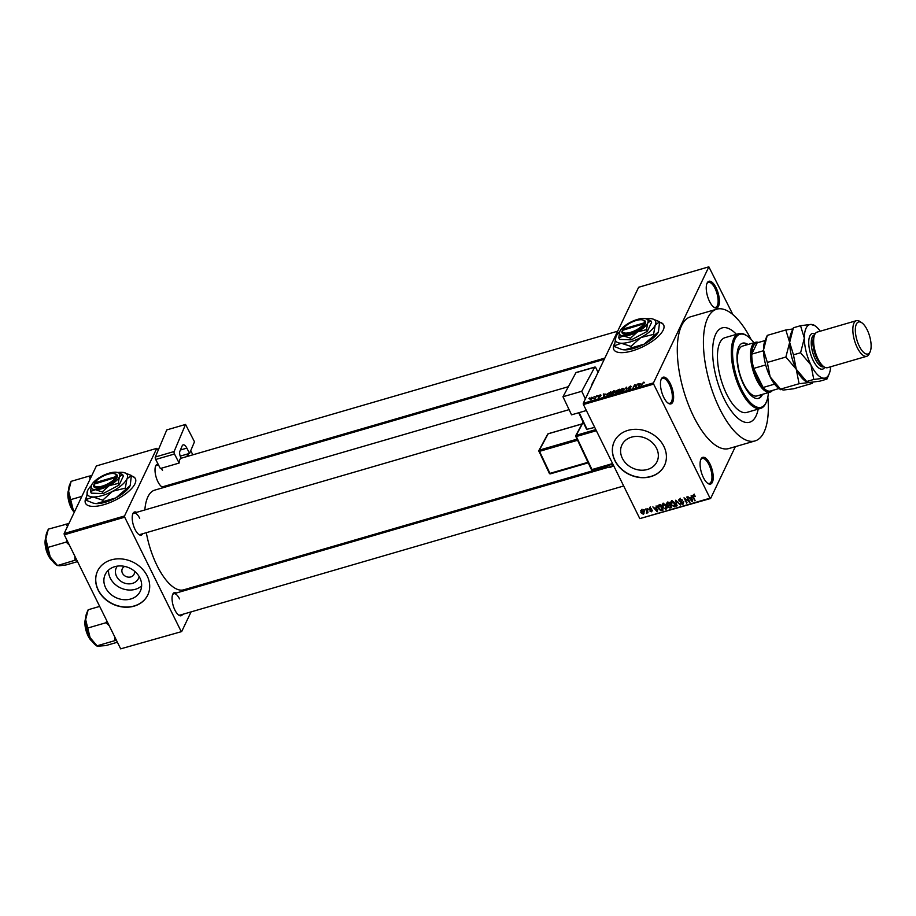 <?xml version="1.0" encoding="UTF-8"?>
<svg xmlns="http://www.w3.org/2000/svg" width="916" height="916" viewBox="0 0 916 916"><rect width="100%" height="100%" fill="white"/><g stroke="black" fill="none" stroke-linecap="round" stroke-linejoin="round"><path stroke-width="1.37" d="M670.306 383.701A13.9 5.53 -106.2 0 1 673.523 399.055A13.9 5.53 -106.2 0 1 668.233 403.258A13.9 5.53 -106.2 0 1 663.768 397.407A13.9 5.53 -106.2 0 1 661.226 379.201A13.9 5.53 -106.2 0 1 670.306 383.701M667.775 402.914A12.973 5.164 73.8 0 0 669.848 403.258A12.973 5.164 73.8 0 0 669.275 384.399A12.973 5.164 73.8 0 0 662.6 378.331A12.973 5.164 73.8 0 0 661.031 379.739M716.083 287.761A13.9 5.53 -106.2 0 1 719.312 303.116A13.9 5.53 -106.2 0 1 714.011 307.318A13.9 5.53 -106.2 0 1 709.545 301.467A13.9 5.53 -106.2 0 1 707.015 283.262A13.9 5.53 -106.2 0 1 716.083 287.761M713.553 306.975A12.973 5.164 73.8 0 0 715.625 307.318A12.973 5.164 73.8 0 0 715.053 288.46A12.973 5.164 73.8 0 0 708.377 282.391A12.973 5.164 73.8 0 0 706.808 283.788M709.923 463.862A13.9 5.53 -106.2 0 1 713.14 479.217A13.9 5.53 -106.2 0 1 707.85 483.419A13.9 5.53 -106.2 0 1 703.385 477.568A13.9 5.53 -106.2 0 1 700.843 459.363A13.9 5.53 -106.2 0 1 709.923 463.862M707.392 483.075A12.973 5.164 73.8 0 0 709.465 483.408A12.973 5.164 73.8 0 0 708.892 464.561A12.973 5.164 73.8 0 0 702.217 458.492A12.973 5.164 73.8 0 0 700.648 459.889M614.487 343.821A27.812 10.397 -26.3 0 0 613.777 349.534A27.812 10.397 -26.3 0 0 632.166 350.92A27.812 10.397 -26.3 0 0 663.642 324.894A27.812 10.397 -26.3 0 0 659.875 322.237M614.441 344.508A27.812 10.397 -26.3 0 0 613.857 349.683M139.152 576.53A12.309 10.316 25.5 0 1 128.904 583.87A12.309 10.316 25.5 0 1 116.538 576.313A12.309 10.316 25.5 0 1 117.362 566.134M124.713 566.42A6.492 5.439 -154.5 0 0 122.309 568.733A6.492 5.439 -154.5 0 0 122.446 573.187A6.492 5.439 -154.5 0 0 128.343 577.137A6.492 5.439 -154.5 0 0 134.022 574.321A6.492 5.439 -154.5 0 0 134.297 571M105.649 587.82A19.431 16.27 -154.5 0 0 123.294 599.648A19.431 16.27 -154.5 0 0 140.297 591.209A19.431 16.27 -154.5 0 0 139.873 577.859A19.431 16.27 -154.5 0 0 122.229 566.031A19.431 16.27 -154.5 0 0 105.226 574.469A19.431 16.27 -154.5 0 0 105.649 587.82M108.523 570.096A19.431 16.27 -154.5 0 0 110.275 578.133A19.431 16.27 -154.5 0 0 141.625 585.896M98.184 590.156A27.812 23.301 -154.5 0 0 123.442 607.079A27.812 23.301 -154.5 0 0 147.774 594.999A27.812 23.301 -154.5 0 0 147.167 575.889A27.812 23.301 -154.5 0 0 121.92 558.966A27.812 23.301 -154.5 0 0 97.577 571.046A27.812 23.301 -154.5 0 0 98.184 590.156M97.623 570.954A27.812 23.301 -154.5 0 0 98.275 589.973A27.812 23.301 -154.5 0 0 123.465 606.884A27.812 23.301 -154.5 0 0 147.82 594.908M656.577 448.336A19.431 16.27 25.5 0 1 657.001 461.687A19.431 16.27 25.5 0 1 639.998 470.126A19.431 16.27 25.5 0 1 622.353 458.298A19.431 16.27 25.5 0 1 621.93 444.947A19.431 16.27 25.5 0 1 638.933 436.508A19.431 16.27 25.5 0 1 656.577 448.336M614.888 460.622A27.812 23.301 -154.5 0 0 640.135 477.557A27.812 23.301 -154.5 0 0 664.478 465.477A27.812 23.301 -154.5 0 0 663.871 446.367A27.812 23.301 -154.5 0 0 638.612 429.444A27.812 23.301 -154.5 0 0 614.281 441.523A27.812 23.301 -154.5 0 0 614.888 460.622M614.327 441.432A27.812 23.301 -154.5 0 0 614.968 460.45A27.812 23.301 -154.5 0 0 640.17 477.362A27.812 23.301 -154.5 0 0 664.512 465.385M142.793 533.719A12.045 4.798 -106.2 0 1 138.946 534.555A12.045 4.798 -106.2 0 1 135.076 529.494A12.045 4.798 -106.2 0 1 132.877 513.704A12.045 4.798 -106.2 0 1 136.576 512.353M138.488 534.211A11.118 4.431 73.8 0 0 140.205 534.463L569.088 409.647M182.639 614.338A12.045 4.798 -106.2 0 1 178.792 615.174A12.045 4.798 -106.2 0 1 174.922 610.113A12.045 4.798 -106.2 0 1 172.723 594.324A12.045 4.798 -106.2 0 1 176.422 592.973M178.334 614.831A11.118 4.431 73.8 0 0 180.051 615.094L623.682 485.984M165.59 485.927A12.045 4.798 -106.2 0 1 161.754 486.762A12.045 4.798 -106.2 0 1 157.884 481.702A12.045 4.798 -106.2 0 1 155.686 465.923A12.045 4.798 -106.2 0 1 158.09 464.126M161.285 486.419A11.118 4.431 73.8 0 0 163.002 486.682L604.846 358.087M751.005 339.286A68.597 27.308 73.8 0 0 716.69 309.196A68.597 27.308 73.8 0 0 719.736 408.868A68.597 27.308 73.8 0 0 755.036 440.928A68.597 27.308 73.8 0 0 767.837 397.12M716.69 309.196L690.572 316.799A68.597 27.308 73.8 0 0 693.607 416.471A68.597 27.308 73.8 0 0 728.907 448.531L755.036 440.928M604.274 359.301L154.735 490.129A51.914 20.667 73.8 0 0 144.854 509.949M146.32 532.688A51.914 20.667 73.8 0 0 157.025 565.55A51.914 20.667 73.8 0 0 183.738 589.812L606.014 466.908M86.23 497.548A27.812 10.397 -26.3 0 0 85.532 503.273A27.812 10.397 -26.3 0 0 103.92 504.659A27.812 10.397 -26.3 0 0 135.385 478.633A27.812 10.397 -26.3 0 0 131.618 475.976M86.184 498.235A27.812 10.397 -26.3 0 0 85.612 503.422M724.304 399.273A49.132 19.557 73.8 0 0 749.597 422.23A49.132 19.557 73.8 0 0 758.196 409.108A49.132 19.557 73.8 0 1 749.597 422.23A49.132 19.557 73.8 0 1 724.304 399.273A49.132 19.557 73.8 0 1 722.14 327.894A49.132 19.557 73.8 0 0 724.304 399.273M593.763 397.109L594.507 396.502L593.763 397.109M595.492 397.258L596.579 395.895L595.469 398.22L593.877 398.62L595.721 397.716M597.335 396.078L598.068 395.472L597.335 396.078M598.755 396.365L600.163 394.819L601.068 395.197L599.087 395.723L600.518 396.216L599.03 397.223L598.148 396.914L599.98 396.422L599.087 395.723M600.301 395.105L601.068 395.197M599.774 396.273L600.518 396.216M599.03 397.223L598.343 397.315M598.686 396.72L599.293 397.143M605.671 394.075L603.472 396.651L603.335 393.937L605.82 394.372M613.674 390.892L614.922 390.96L614.911 391.899L612.106 394.166L610.892 393.113L613.823 391.189M615.06 391.235L614.911 391.899M610.766 393.995L610.892 393.113L611.476 394.281M622.204 388.407L623.464 388.476L623.452 389.415L620.636 391.682L619.422 390.628L622.353 388.705M623.601 388.75L623.452 389.415M619.296 391.51L619.422 390.628L620.006 391.796M643.868 382.098L644.52 382.774L642.998 382.888L641.154 385.682L642.185 383.506L644.062 382.522M653.646 384.113L583.423 404.54L583.263 403.315L638.635 287.269L708.858 266.831L653.486 382.877L653.646 384.113L710.026 498.178L710.621 498.487L735.353 446.653M583.263 403.315L653.486 382.877M640.708 383.884L638.498 386.449L638.372 383.735L640.857 384.17M636.036 386.621L637.261 384.056L636.254 387.102L634.731 385.338L632.99 388.063L634.513 384.857L636.265 387.079M628.559 387.96L630.357 386.037L631.571 386.609L628.823 387.273L630.78 387.983L628.891 389.289L627.781 388.785L629.052 388.922L630.265 387.846L628.72 387.96M631.032 386.804L630.139 386.415M628.823 387.273L630.78 387.983M628.319 388.59L629.189 389.185M630.437 388.441L630.265 387.846M623.017 390.96L626.681 387.136L626.693 389.884L626.281 387.582L623.017 390.96M616.09 391.693L615.804 391.109L619.445 389.243L617.922 392.437L616.308 392.918L615.254 392.529L615.804 391.109L616.228 391.876M616.308 392.918L615.518 393.044M607.216 395.517L606.644 394.361L610.903 391.727L609.38 394.922L607.136 395.529L606.644 394.361L607.136 395.529M590.202 399.742L589.778 398.895L591.816 397.246L592.686 398.036L590.671 399.662L589.778 398.895L590.671 399.662M591.954 397.533L592.686 398.036M588.873 398.54L589.606 397.933L588.873 398.54M710.621 498.487L639.803 518.616L710.026 498.178M708.858 266.831L732.937 314.68M643.501 509.605L644.406 510.223L643.501 509.605M647.062 508.563L647.967 509.181L647.062 508.563M656.096 505.941L657.184 511.792L652.856 506.88L654.642 508.208L656.44 507.682L656.096 505.941M662.474 504.178L662.062 505.071L663.138 503.811L665.05 504.224L666.47 505.918L666.802 508.575L665.875 509.342L662.497 507.155L662.211 504.556M671.016 501.693L670.592 502.586L671.668 501.327L673.581 501.739L675.012 503.434L675.344 506.09L674.405 506.857L671.039 504.67L670.741 502.082M679.821 498.957L682.443 500.273L680.084 499.598L679.489 500.823L683.405 502.552L682.649 504.464L680.29 503.308L682.328 503.834L682.443 502.186L678.974 500.983L678.893 499.644L679.821 498.957M680.439 498.865L679.489 500.823M683.485 503.823L682.649 504.464L683.485 502.724M682.328 503.834L683.13 502.14M691.133 495.739L692.21 501.602L687.893 496.69L689.679 498.006L691.477 497.48L691.133 495.739M583.423 404.54L639.803 518.616M694.339 495.167L695.29 496.369L693.618 495.659L693.263 496.232L694.855 500.823L693.046 497.17L693.332 495.018L694.339 495.167M693.939 494.995L693.263 496.232M692.736 495.487L693.332 495.018M686.771 497.01L689.966 502.254L685.076 498.728L686.691 503.205L684.023 497.812L688.912 501.327L686.771 497.01M675.687 500.239L680.405 505.037L676.283 500.789L676.729 506.101L675.687 500.239M667.352 502.666L668.966 502.197L671.623 507.59L670.008 508.059L667.913 507.12L667.913 505.827L666.55 504.705L667.352 502.666L666.413 503.296M667.833 505.964L668.188 505.266M658.902 505.117L660.425 504.682L663.092 510.075L660.768 510.636L658.283 508.426L657.906 505.838L658.902 505.117M649.627 507.739L651.516 508.632L649.868 508.311L649.467 509.124L652.272 510.338L651.654 511.804L649.891 511.025L651.791 510.567L648.997 509.376L649.788 507.704M650.165 507.682L649.467 509.124M652.272 510.338L651.654 511.804L652.307 510.418M651.356 511.243L652.055 510.017M645.585 508.998L648.036 512.765L647.211 512.296L646.341 513.109L646.879 511.861L645.585 508.998M647.498 511.689L647.223 512.571M646.341 513.109L647.234 511.139M641.28 510.166L643.73 511.781L643.284 514.231L640.857 512.662L641.28 510.166L640.582 510.739M643.982 513.67L643.284 514.231L644.051 512.628M736.441 334.351A49.132 19.557 73.8 0 0 722.14 327.894L722.14 327.894A49.132 19.557 73.8 0 1 736.441 334.351M64.28 534.784L64.12 533.547L124.53 515.971L124.702 517.197L64.28 534.784L120.66 648.849L181.677 631.582L191.078 611.877M203.913 584.969L204.486 583.767M181.677 631.582L120.66 648.849M124.53 515.971L156.796 448.348L158.182 450.248M156.796 448.348L96.386 465.935L64.12 533.547M124.702 517.197L181.07 631.261M135.465 478.782A27.812 10.397 -26.3 0 0 131.767 476.274M139.713 518.307A11.118 4.431 73.8 0 0 133.988 513.109A11.118 4.431 73.8 0 0 132.683 514.242M179.559 598.927A11.118 4.431 73.8 0 0 173.834 593.728A11.118 4.431 73.8 0 0 172.529 594.873M162.51 470.515A11.118 4.431 73.8 0 0 161.216 468.282M158.983 465.866A11.118 4.431 73.8 0 0 156.796 465.317A11.118 4.431 73.8 0 0 155.48 466.462M663.711 325.054A27.812 10.397 -26.3 0 0 660.024 322.546M695.084 496.003L694.809 496.598M695.152 500.216L694.855 500.823M692.633 500.731L692.21 501.602M691.878 496.655L691.477 497.48M691.901 499.873L691.614 498.167L690.172 498.59L692.175 500.972L692.313 499.025M692.004 497.354L691.614 498.167M692.53 500.205L692.175 500.972M690.561 497.754L690.172 498.59M689.714 501.762L689.404 502.415M686.989 502.598L686.691 503.205M689.198 500.72L688.912 501.327M682.237 499.918L681.962 500.491M680.68 501.464L680.405 502.048M679.764 498.968L678.974 500.983M677.142 505.243L676.729 506.101M675.504 504.956L674.405 506.857M671.336 504.029L671.039 504.67M671.909 502.838L671.462 500.754M672.321 501.258L671.565 504.533L672.39 505.689L674.084 506.227L675.676 503.823M674.084 506.227L674.485 503.582L671.989 501.957L671.291 502.529L672.161 500.709M674.76 502.999L674.485 503.582M670.409 507.224L670.008 508.059M668.268 506.376L667.913 507.12M666.928 503.926L666.55 504.705M670.798 507.109L669.997 505.495L668.508 505.987L668.394 506.88L669.894 507.372L671.085 506.502M670.294 504.888L669.997 505.495M668.932 505.082L668.394 506.88M669.688 504.865L668.749 502.976L667.146 503.525L667.066 504.556L668.669 505.163L669.985 504.258M669.046 502.369L668.749 502.976M667.592 502.598L667.066 504.556M668.05 502.46L667.649 503.296M666.974 507.43L665.875 509.342M662.806 506.514L662.497 507.155M663.367 505.323L662.932 503.239M663.791 503.731L663.024 507.017L663.848 508.174L665.554 508.712L667.134 506.308M665.554 508.712L665.955 506.067L663.447 504.441L662.76 505.014L663.631 503.193M666.23 505.483L665.955 506.067M661.1 509.926L660.768 510.636M658.593 507.785L658.283 508.426M662.257 509.594L660.218 505.46L658.364 506.903L660.55 509.972L662.554 508.987M660.505 504.853L660.218 505.46M659.68 504.899L658.364 506.903M657.596 510.922L657.184 511.792M656.841 506.846L656.44 507.682M656.875 510.075L656.577 508.357L655.135 508.781L657.138 511.162L657.276 509.216M656.967 507.544L656.577 508.357M657.493 510.407L657.138 511.162M655.535 507.945L655.135 508.781M647.738 508.724L647.44 509.342M647.807 512.307L647.52 512.926M647.807 511.346L647.211 511.277M646.879 510.418L646.582 511.036M644.177 509.765L643.879 510.372M641.166 512.021L640.857 512.662M641.83 510.12L641.36 512.479L643.021 513.67L644.292 511.517M643.021 513.67L643.215 511.93L641.154 511.059L642.024 509.239M643.49 511.346L643.215 511.93M638.91 384.823L638.372 383.735M639.425 385.373L640.353 384.308L638.91 384.72L638.899 386.048L639.574 385.682M635.704 387.262L634.513 384.857M636.254 387.102L635.074 384.697M626.681 388.327L626.178 387.285M626.693 388.407L626.281 387.582M619.811 391.143L620.819 391.315L622.937 389.563L622.033 388.773L619.937 390.479L620.945 391.579M623.132 389.964L622.033 388.773M617.579 392.22L618.037 391.269L615.804 392.323L617.716 392.506M615.804 392.323L616.812 392.769M618.208 390.892L618.747 389.769L616.331 390.96L618.437 391.35M617.327 391.475L616.331 390.96M611.281 393.628L612.277 393.8L614.396 392.048L613.502 391.258L611.407 392.964L612.415 394.063M614.59 392.449L613.502 391.258M609.037 394.704L610.205 392.254L607.171 394.212L607.411 395.128L609.174 394.991M607.571 395.449L607.171 394.212M603.873 395.025L603.335 393.937M604.388 395.575L605.316 394.498L603.873 394.922L603.862 396.25L604.537 395.872M590.316 398.723L590.843 399.319L592.171 398.185L591.644 397.59L590.316 398.723L590.957 399.559M592.354 398.563L591.644 397.59M748.017 344.496A28.74 11.439 73.8 0 0 742.533 343.191A28.74 11.439 73.8 0 0 743.803 384.949A28.74 11.439 73.8 0 0 758.585 398.38A28.74 11.439 73.8 0 0 762.524 394.338M747.204 344.725A28.74 11.439 73.8 0 0 742.132 343.328M753.914 342.779A38.003 15.125 73.8 0 0 747.296 336.069A38.003 15.125 73.8 0 0 732.823 347.553A38.003 15.125 73.8 0 0 741.617 389.518A38.003 15.125 73.8 0 0 766.429 401.826A38.003 15.125 73.8 0 0 768.421 392.62M766.429 401.826L766.005 402.822A38.93 15.503 -106.2 0 1 760.623 408.399A38.93 15.503 -106.2 0 1 740.586 390.205A38.93 15.503 -106.2 0 1 738.868 333.642A38.93 15.503 -106.2 0 1 746.403 335.462L747.296 336.069M738.868 333.642L724.98 337.683A38.93 15.503 73.8 0 0 726.709 394.246A38.93 15.503 73.8 0 0 746.746 412.44L760.623 408.399M772.474 390.434A25.957 10.328 -106.2 0 1 770.058 392.14L756.994 395.941A25.957 10.328 -106.2 0 1 743.643 383.815A25.957 10.328 -106.2 0 1 742.487 346.099L755.551 342.298A25.957 10.328 -106.2 0 1 758.505 342.447M758.173 398.471A28.74 11.439 73.8 0 0 761.711 394.567M68.895 523.528L48.319 529.139L45.8 538.952A18.652 7.431 73.8 0 0 50.243 556.985L45.8 538.952A18.652 7.431 73.8 0 1 46.842 532.551L48.319 529.139M66.101 523.963L67.452 526.551M66.948 540.188L66.135 542.112L48.365 547.287M66.135 542.112L69.398 545.135M77.539 561.611L66.032 564.954L59.082 565.813L57.216 565.195L50.243 556.985A18.652 7.431 73.8 0 0 56.231 564.829L57.353 565.584L76.623 559.768M74.826 556.104L74.986 560.019M770.058 392.14A25.957 10.328 -106.2 0 1 754.612 375.239A25.957 10.328 -106.2 0 1 752.139 345.641A25.957 10.328 -106.2 0 1 755.551 342.298M763.532 350.714L751.784 354.137L757.177 342.836A25.03 9.961 73.8 0 0 753.341 346.168A25.03 9.961 73.8 0 0 751.784 354.137A25.03 9.961 73.8 0 0 753.685 368.415L763.108 387.479A25.03 9.961 73.8 0 0 770.07 391.132L779.001 388.533M765.673 364.923L753.685 368.415A25.03 9.961 73.8 0 0 763.108 387.479L774.581 384.136M757.177 342.836L765.043 340.546M91.703 475.736L88.898 476.171L90.26 478.759M88.898 476.171L71.127 481.347L68.608 491.159A18.652 7.431 73.8 0 0 73.051 509.193L68.608 491.159A18.652 7.431 73.8 0 1 69.65 484.759L71.127 481.347M81.845 496.392L71.162 499.495M74.539 511.7L73.051 509.193A18.652 7.431 -106.2 0 0 74.494 511.815M99.684 606.403L88.165 609.758L85.646 619.571A18.652 7.431 73.8 0 0 90.089 637.605L85.646 619.571A18.652 7.431 73.8 0 1 86.688 613.17L88.165 609.758M106.794 620.808L105.981 622.731L88.211 627.907M105.981 622.731L109.244 625.754M114.672 636.723L114.832 640.65L97.062 645.814L90.089 637.605A18.652 7.431 73.8 0 0 96.077 645.448L97.199 646.204M114.832 640.65L116.469 640.387M117.385 642.231L105.878 645.585L97.211 646.215M856.414 320.669L817.232 332.073A18.538 7.385 73.8 0 0 814.668 334.729L813.809 336.722A16.683 6.641 73.8 0 0 816.854 358.568A16.683 6.641 73.8 0 0 822.213 365.587L823.999 366.801A18.538 7.385 73.8 0 0 827.595 367.671L866.776 356.267A18.538 7.385 -106.2 0 1 857.239 347.611A18.538 7.385 -106.2 0 1 856.414 320.669A18.538 7.385 -106.2 0 1 860.01 321.539L861.796 322.753A16.683 6.641 73.8 0 0 855.441 327.791A16.683 6.641 73.8 0 0 859.311 346.214A16.683 6.641 73.8 0 0 870.2 351.618A16.683 6.641 73.8 0 0 867.154 329.771A16.683 6.641 73.8 0 0 861.796 322.753M814.668 334.729A18.538 7.385 73.8 0 0 818.045 359.015A18.538 7.385 73.8 0 0 823.999 366.801L823.805 366.847A16.683 6.641 73.8 0 1 815.217 359.049A16.683 6.641 73.8 0 1 814.484 334.798L814.656 334.752M792.89 328.959L785.825 329.978L767.276 335.382L763.52 350.004L767.333 362.438L785.882 357.034L796.279 369.285L799.084 383.735L780.535 389.128L770.15 376.888L767.333 362.438M785.825 329.978L789.649 342.401L785.882 357.034M780.741 389.712L779.069 388.579A27.812 11.072 73.8 0 1 770.15 376.888A27.812 11.072 -106.2 0 1 763.52 350.004A27.812 11.072 73.8 0 1 765.078 340.466L767.276 335.382M799.084 383.735L809.435 382.453L812.217 383.38L793.668 388.773L783.317 390.056L780.535 389.128L780.753 389.724M812.217 383.38L812.744 382.19M820.255 331.191A27.812 11.072 73.8 0 0 815.125 325.901A27.812 11.072 73.8 0 0 810.878 324.424A27.812 11.072 73.8 0 0 804.34 338.13A27.812 11.072 73.8 0 0 810.969 365.003A27.812 11.072 73.8 0 0 824.137 378.182L826.919 379.098L819.797 381.171L809.435 382.453L806.664 381.525L796.279 369.285L793.462 354.824L789.649 342.401L793.405 327.779L791.195 332.863A27.812 11.072 73.8 0 0 789.649 342.401A27.812 11.072 73.8 0 0 796.279 369.285A27.812 11.072 73.8 0 0 805.198 380.976L806.859 382.098M806.882 382.121L806.664 381.525L813.774 379.453L824.137 378.182A27.812 11.072 73.8 0 0 829.129 374.014A27.812 11.072 73.8 0 0 830.617 366.789M813.66 325.352L810.878 324.424L800.527 325.707L804.34 338.13L800.584 352.763L810.969 365.003L813.774 379.453M826.919 379.098L829.129 374.014M800.584 352.763L793.462 354.824M800.527 325.707L793.405 327.779M870.2 351.618L869.341 353.61A18.538 7.385 -106.2 0 1 866.776 356.267M180.223 456.122L189.578 453.397L194.49 441.787L185.547 424.44L166.769 429.913L155.331 457.004L174.109 451.542L185.547 424.44M189.578 453.397L186.864 448.119L180.406 449.996M174.109 451.542A1.855 0.733 73.8 0 0 174.475 454.015L179.135 463.061A11.118 4.431 -106.2 0 1 181.173 458.229L180.796 457.473A4.637 1.843 -106.2 0 1 179.868 451.279L182.124 445.955A7.42 2.954 -106.2 0 1 183.154 444.867A7.42 2.954 -106.2 0 1 186.864 448.119M174.475 454.015L155.697 459.477L160.357 468.534L179.135 463.061M155.697 459.477A1.855 0.733 -106.2 0 1 155.331 457.004M192.864 454.817L190.723 450.683M187.849 453.901L188.914 455.973M187.7 456.317L186.635 454.256M586.377 410.517L571.55 414.834L562.974 396.743L581.752 391.281L585.37 398.907M598.022 372.388L595.915 367.946A1.855 0.733 73.8 0 0 594.931 367.03A1.855 0.733 73.8 0 0 594.702 367.236L575.924 372.697L562.974 396.743M594.702 367.236L581.752 391.281M591.633 385.762A7.42 2.954 -106.2 0 1 592.137 383.827L594.679 379.11A4.637 1.843 -106.2 0 1 595.011 378.709M594.724 427.394L586.606 429.386L578.717 412.738M579.152 412.612L587.19 429.581M622.388 330.39L643.742 323.806L644.944 324.333L645.402 323.405A12.973 4.855 -26.3 0 0 643.536 320.176L642.46 319.913A12.045 4.5 -26.3 0 0 631.96 322.111A12.045 4.5 -26.3 0 0 623.017 329.05L622.571 330.058M622.582 329.955A12.045 4.5 -26.3 0 0 630.54 332.359A12.045 4.5 -26.3 0 0 643.742 323.806M622.136 330.974A12.973 4.855 -26.3 0 0 630.712 333.596A12.973 4.855 -26.3 0 0 644.944 324.333M650.784 320.703L645.631 318.676A15.755 5.885 -26.3 0 0 643.914 318.447A15.755 5.885 -26.3 0 0 630.025 322.489A15.755 5.885 -26.3 0 0 619.88 331.237L618.735 337.741L619.571 339.412L631.307 339.859L647.326 331.34L651.608 322.375L650.784 320.703L647.635 323.153A15.755 5.885 -26.3 0 0 645.631 318.676M618.735 337.741L623.613 335.943L630.483 338.187L631.307 339.859M630.483 338.187L637.49 331.901L646.501 329.668L647.326 331.34M646.501 329.668L647.635 323.153A15.755 5.885 -26.3 0 1 637.49 331.901A15.755 5.885 -26.3 0 1 623.613 335.943A15.755 5.885 -26.3 0 1 619.777 331.455L619.777 331.466A15.755 5.885 -26.3 0 1 619.88 331.237M619.628 331.821A22.247 8.313 -26.3 0 0 615.987 336.596A22.247 8.313 -26.3 0 0 615.85 336.905A22.247 8.313 -26.3 0 0 621.254 343.237A22.247 8.313 -26.3 0 0 640.857 337.535A22.247 8.313 -26.3 0 0 655.18 325.191A22.247 8.313 -26.3 0 0 652.352 318.871A22.247 8.313 -26.3 0 0 649.913 318.55A22.247 8.313 -26.3 0 0 646.043 318.779M615.987 336.596L614.384 345.79L621.254 343.237L630.964 346.42L640.857 337.535L653.577 334.386L655.18 325.191L659.612 321.722L652.352 318.871M659.612 321.722L658.455 331.821L644.131 344.164L624.529 349.866L621.632 349.431L614.831 346.695L614.384 345.79M630.964 346.42L631.41 347.324M653.577 334.386L654.024 335.29M621.895 349.5A22.247 8.313 -26.3 0 0 622.101 349.546A22.247 8.313 -26.3 0 0 624.529 349.866A22.247 8.313 -26.3 0 0 644.131 344.164A22.247 8.313 -26.3 0 0 658.455 331.821M645.402 323.405L644.177 322.89L623.017 329.05M644.177 322.89A12.045 4.5 -26.3 0 0 642.46 319.913M94.142 484.129L115.485 477.534L116.687 478.072L117.122 477.156A12.973 4.855 -26.3 0 0 115.29 473.916L114.202 473.652A12.045 4.5 -26.3 0 0 103.703 475.851A12.045 4.5 -26.3 0 0 94.76 482.789L94.325 483.797M94.325 483.694A12.045 4.5 -26.3 0 0 102.294 486.098A12.045 4.5 -26.3 0 0 115.485 477.534M93.89 484.701A12.973 4.855 -26.3 0 0 102.455 487.323A12.973 4.855 -26.3 0 0 116.687 478.072M122.526 474.431L117.385 472.416A15.755 5.885 -26.3 0 0 115.656 472.187A15.755 5.885 -26.3 0 0 101.779 476.228A15.755 5.885 -26.3 0 0 91.623 484.976L90.489 491.48L91.314 493.151L103.05 493.598L119.08 485.079L123.351 476.102L122.526 474.431L119.389 476.892A15.755 5.885 -26.3 0 0 117.385 472.416M90.489 491.48L95.356 489.682L102.226 491.926L103.05 493.598M102.226 491.926L109.233 485.64L118.244 483.408L119.08 485.079M118.244 483.408L119.389 476.892A15.755 5.885 -26.3 0 1 109.233 485.64A15.755 5.885 -26.3 0 1 95.356 489.682A15.755 5.885 -26.3 0 1 91.52 485.194L91.52 485.205A15.755 5.885 -26.3 0 1 91.623 484.976M91.382 485.56A22.247 8.313 -26.3 0 0 87.741 490.335A22.247 8.313 -26.3 0 0 87.593 490.644A22.247 8.313 -26.3 0 0 93.008 496.976A22.247 8.313 -26.3 0 0 112.599 491.274A22.247 8.313 -26.3 0 0 126.935 478.931A22.247 8.313 -26.3 0 0 124.107 472.61A22.247 8.313 -26.3 0 0 121.668 472.29A22.247 8.313 -26.3 0 0 117.786 472.519M87.741 490.335L86.138 499.529L93.008 496.976L102.707 500.159L112.599 491.274L125.32 488.125L126.935 478.931L131.366 475.461L124.107 472.61M131.366 475.461L130.209 485.56L115.874 497.903L96.283 503.605L93.375 503.17L86.585 500.434L86.138 499.529M102.707 500.159L103.153 501.063M125.32 488.125L125.767 489.03M93.638 503.228A22.247 8.313 -26.3 0 0 93.844 503.285A22.247 8.313 -26.3 0 0 96.283 503.605A22.247 8.313 -26.3 0 0 115.874 497.903A22.247 8.313 -26.3 0 0 130.209 485.56M117.122 477.156L115.931 476.629L94.76 482.789M115.931 476.629A12.045 4.5 -26.3 0 0 114.202 473.652M693.355 496.529L693.046 497.17M681.722 501.487L681.435 502.06M669.424 504.945L669.024 505.781M662.039 509.662L661.638 510.498M651.093 509.548L650.761 510.246M626.693 388.922L626.246 388.018M45.823 537.852A13.9 5.53 73.8 0 0 52.533 560.901M52.578 560.97A13.351 5.313 -106.2 0 1 46.269 550.218A13.351 5.313 -106.2 0 1 45.823 537.761M68.62 490.06A13.9 5.53 73.8 0 0 74.333 512.147M74.276 512.273A13.351 5.313 -106.2 0 1 68.631 489.98M85.669 618.472A13.9 5.53 73.8 0 0 92.367 641.521M92.424 641.589A13.351 5.313 -106.2 0 1 86.115 630.838A13.351 5.313 -106.2 0 1 85.669 618.38M824.824 367.293A18.538 7.385 -106.2 0 1 813.145 360.435A18.538 7.385 -106.2 0 1 808.794 340.649A18.538 7.385 -106.2 0 1 815.103 333.882M202.321 475.232L201.829 476.423M205.86 475.244L206.352 474.064M173.765 483.545L173.261 484.736M200.203 476.892L200.707 475.713M207.978 473.595L207.474 474.774M246.667 463.37L247.171 462.191M254.705 461.034L254.236 460.13M248.797 461.71L248.293 462.901M613.628 465.74L610.045 467.389L605.911 466.736A5.565 1.912 -25.4 0 0 609.552 466.931A5.565 1.912 -25.4 0 0 613.399 465.179M596.362 430.703L576.324 436.531L591.988 469.565L575.855 436.589M583.229 422.253L576.187 435.318A0.927 0.79 -151.7 0 0 575.74 436.348L591.381 469.53A0.927 0.927 0 0 0 592.48 470.022L591.988 469.565L612.598 463.565M612.827 464.034L592.48 470.022L612.861 464.091M583.103 422.001L575.74 435.661A0.927 0.927 0 0 0 575.717 436.508L576.324 436.531L576.187 435.318L595.812 429.604M577.515 440.287L539.501 451.348L549.943 473.366L587.957 462.305M582.061 423.948L548.146 433.818L539.364 450.134L576.988 439.176M588.175 462.775L550.436 473.824L588.209 462.832M548.421 433.737L548.146 433.818A0.927 0.79 -151.7 0 0 547.711 434.161L538.917 450.477A0.927 0.927 0 0 0 538.894 451.313L539.501 451.348L539.364 450.134A0.927 0.79 -151.7 0 0 538.917 451.153L549.337 473.332A0.927 0.927 0 0 0 550.436 473.824L549.337 473.332L539.032 451.393M613.628 465.649A4.637 1.592 154.6 0 1 610.159 467.286M693.298 495.922L694.179 494.09M679.443 500.067L680.313 498.235M682.912 503.411L683.794 501.59M668.314 506.216L669.184 504.384M666.985 503.731L667.856 501.899M658.444 506.285L659.314 504.464M649.433 508.62L650.303 506.8M651.803 510.945L652.169 510.166M646.856 512.262L647.727 510.43M623.04 388.911L623.372 389.586M614.499 391.395L614.831 392.071M592.263 397.67L592.56 398.277M52.842 561.348L46.224 550.23L45.846 537.303M568.389 386.689L133.988 513.109M156.796 465.317L158.457 464.836M181.173 458.218L617.682 331.191M173.834 593.728L607.102 467.629M74.219 512.376L68.643 501.041L68.654 489.51M92.688 641.967L86.07 630.861L85.692 617.922M815.125 325.901L813.442 324.756M254.327 460.107L254.797 461M173.422 483.648L172.918 484.827M576.153 372.491L594.931 367.03M582.107 423.868L548.26 433.715A0.927 0.927 0 0 0 547.711 434.161"/></g></svg>

